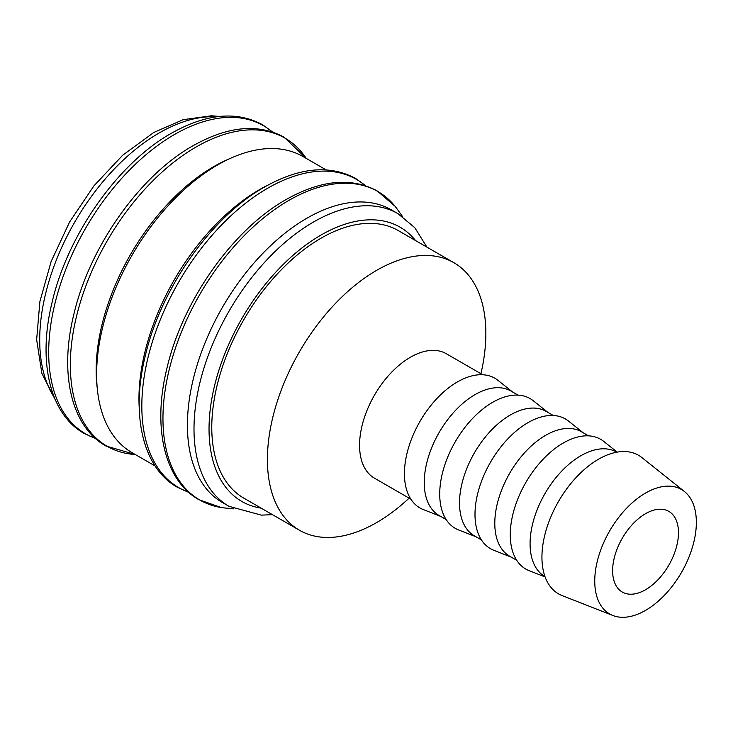 <?xml version="1.0" encoding="UTF-8"?>
<svg xmlns="http://www.w3.org/2000/svg" width="733" height="733" viewBox="0 0 733 733"><rect width="100%" height="100%" fill="white"/><g stroke="black" fill="none" stroke-linecap="round" stroke-linejoin="round"><path stroke-width="1.1" d="M678.474 532.708A46.564 26.883 -60 0 1 658.152 579.565A46.564 26.883 -60 0 1 622.271 592.044A46.564 26.883 -60 0 1 612.623 570.723A46.564 26.883 -60 0 1 632.945 523.866A46.564 26.883 -60 0 1 668.835 511.387A46.564 26.883 -60 0 1 678.474 532.708M299.403 530.225L243.768 498.101A154.461 89.179 -60 0 1 211.773 427.394A154.461 89.179 -60 0 1 279.2 271.952A154.461 89.179 -60 0 1 398.221 230.565L453.864 262.689A154.461 89.179 120 0 0 334.844 304.076A154.461 89.179 120 0 0 267.417 459.518A154.461 89.179 120 0 0 299.403 530.225A154.461 89.179 120 0 0 409.087 498.147M480.921 373.711A154.461 89.179 120 0 0 485.86 333.405A154.461 89.179 120 0 0 453.864 262.689M482.726 374.755L446.287 353.718A71.843 41.479 120 0 0 390.927 372.96A71.843 41.479 120 0 0 359.564 445.261A71.843 41.479 120 0 0 374.444 478.154L410.883 499.182M518.002 395.124L510.965 391.055A71.843 41.479 120 0 0 455.596 410.306A71.843 41.479 120 0 0 424.242 482.598A71.843 41.479 120 0 0 439.122 515.491L446.159 519.55M512.523 391.953L497.964 380.345A74.903 43.247 120 0 0 439.278 396.086A74.903 43.247 120 0 0 404.433 473.665A74.903 43.247 120 0 0 423.344 509.591L440.68 516.389M553.278 415.483L546.241 411.424A71.843 41.479 120 0 0 490.881 430.674A71.843 41.479 120 0 0 459.518 502.966A71.843 41.479 120 0 0 474.398 535.86L481.434 539.919M547.798 412.322L533.239 400.713A74.903 43.247 120 0 0 474.553 416.454A74.903 43.247 120 0 0 439.718 494.033A74.903 43.247 120 0 0 458.62 529.959L475.964 536.758M588.553 435.851L581.516 431.792A71.843 41.479 120 0 0 526.157 451.033A71.843 41.479 120 0 0 494.793 523.335A71.843 41.479 120 0 0 509.673 556.228L516.71 560.287M583.083 432.69L568.524 421.081A74.903 43.247 120 0 0 509.838 436.822A74.903 43.247 120 0 0 474.993 514.401A74.903 43.247 120 0 0 493.895 550.327L511.24 557.126M616.829 452.179L616.792 452.16A71.843 41.479 120 0 0 561.432 471.401A71.843 41.479 120 0 0 530.078 543.703A71.843 41.479 120 0 0 544.949 576.596L544.986 576.605M617.168 452.114L603.8 441.44A74.903 43.247 120 0 0 545.114 457.19A74.903 43.247 120 0 0 510.269 534.769A74.903 43.247 120 0 0 529.18 570.695L545.105 576.944M696.35 522.391A71.843 41.479 120 0 0 684.457 491.531A71.843 41.479 120 0 0 628.163 506.631A71.843 41.479 120 0 0 594.747 581.04A71.843 41.479 120 0 0 612.88 615.5A71.843 41.479 120 0 0 667.012 592.493A71.843 41.479 120 0 0 696.35 522.391M684.457 491.531L641.842 457.539A80.007 46.197 120 0 0 579.152 474.352A80.007 46.197 120 0 0 541.934 557.227A80.007 46.197 120 0 0 562.129 595.59L612.88 615.5M229.686 158.685A166.299 96.014 120 0 0 96.16 370.312A166.299 96.014 120 0 0 97.242 388.087M326.093 169.873L302.995 156.541A170.954 98.698 120 0 0 171.256 202.335A170.954 98.698 120 0 0 96.628 374.38A170.954 98.698 120 0 0 132.032 452.646L155.139 465.986M268.434 184.835A170.954 98.698 120 0 0 138.958 398.825A170.954 98.698 120 0 0 139.27 408.565M426.908 247.131L414.777 227.67L397.946 213.66L391.367 209.867A168.966 97.553 120 0 0 261.159 255.13A168.966 97.553 120 0 0 187.41 425.167A168.966 97.553 120 0 0 222.401 502.517L228.989 506.32L261.342 515.134L272.447 514.667M402.609 216.629L397.634 209.675A178.101 102.831 120 0 0 395.023 206.239A178.101 102.831 120 0 0 288.894 200.384A178.101 102.831 120 0 0 162.955 418.506A178.101 102.831 120 0 0 221.091 507.493A178.101 102.831 120 0 0 225.379 508.042L233.891 508.867M216.702 116.794A168.966 97.553 120 0 0 159.189 132.957A168.966 97.553 120 0 0 39.71 339.892A168.966 97.553 120 0 0 54.471 397.79M272.236 131.885A177.899 102.712 120 0 0 174.491 134.496A177.899 102.712 120 0 0 48.69 352.381A177.899 102.712 120 0 0 95.308 438.334M135.275 454.515L105.799 445.948C71.458 426.743 59.153 373.995 73.694 314.97C89.169 247.415 139.618 175.709 192.944 145.794C227.798 126.131 258.172 123.254 284.074 137.163L306.229 158.41A177.899 102.712 120 0 0 196.123 146.985A177.899 102.712 120 0 0 70.331 364.869A177.899 102.712 120 0 0 135.257 454.506M365.373 185.651A177.899 102.712 120 0 0 267.618 188.262A177.899 102.712 120 0 0 141.826 406.146A177.899 102.712 120 0 0 188.436 492.109M397.946 213.66A168.966 97.553 120 0 0 313.467 222.035A168.966 97.553 120 0 0 193.998 428.97A168.966 97.553 120 0 0 228.989 506.32M415.593 240.598A158.319 91.405 120 0 0 320.999 235.064A158.319 91.405 120 0 0 213.468 390.432A158.319 91.405 120 0 0 261.131 508.134M272.621 132.013L262.432 124.674C236.539 110.765 206.156 113.642 171.302 133.305C117.986 163.221 67.528 234.926 52.052 302.482C37.52 361.506 49.817 414.255 84.158 433.45L95.611 438.609M365.758 185.779L355.569 178.44C329.676 164.531 299.293 167.408 264.439 187.071C211.113 216.986 160.664 288.692 145.189 356.247C130.648 415.272 142.953 468.021 177.294 487.225L188.748 492.374M395.023 206.239L377.202 190.937C351.309 177.029 320.935 179.906 286.072 199.568C232.755 229.475 182.297 301.19 166.822 368.736C152.29 427.77 164.586 480.518 198.936 499.714L221.091 507.493M219.579 116.446L211.489 115.777L183.113 119.69L153.866 132.435L122.686 155.231L93.971 185.797L69.571 222.053L51.118 261.544L39.875 301.62L36.65 339.672L41.863 373.335L55.607 400.447"/></g></svg>
